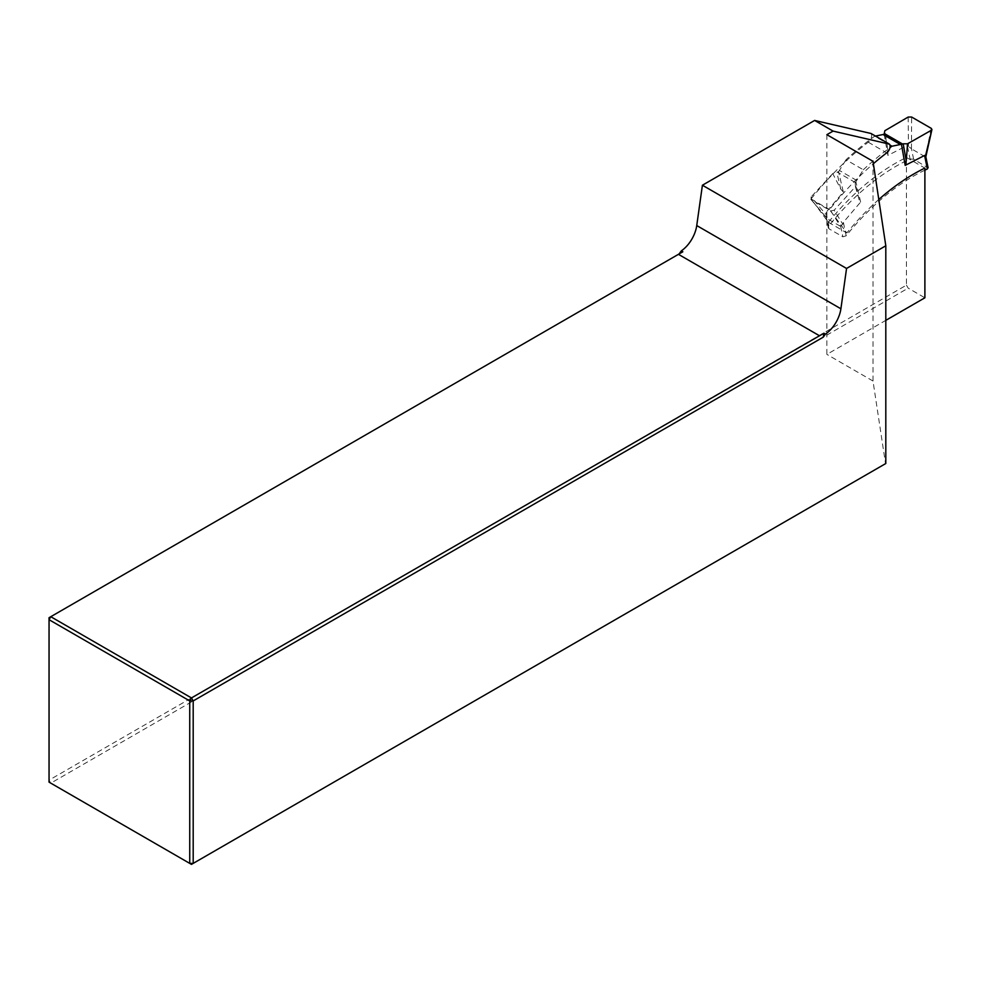 <?xml version="1.0" encoding="UTF-8"?>
<svg xmlns="http://www.w3.org/2000/svg" width="981" height="981" viewBox="0 0 981 981"><rect width="100%" height="100%" fill="white"/><g stroke="black" fill="none" stroke-linecap="round" stroke-linejoin="round"><path stroke-width="0.74" stroke-dasharray="4.91 3.68" d="M870.993 133.477A5.702 3.299 -60 0 1 868.259 142.208A235.244 135.819 120 0 0 811.066 198.947L828.418 222.282A192.852 111.344 -60 0 1 906.444 157.451L906.444 285.152L49.05 780.153L49.05 617.699L679.097 253.944M878.792 199.499A192.852 111.344 120 0 0 846.861 232.938L829.509 209.603A235.244 135.819 -60 0 1 873.36 163.717M826.873 134.679L826.873 354.386L885.806 320.37M906.444 285.152L908.173 288.144L924.887 297.795M873.004 161.313L873.004 381.02L885.524 463.67L191.467 864.384L50.779 783.157L908.173 288.144M50.779 783.157L49.05 780.153L49.05 782.151L50.779 783.157M873.004 381.02L826.873 354.386M906.444 157.451L924.887 168.094M811.066 198.947L829.509 209.603M828.418 222.282L846.861 232.938M924.887 170.154A189.591 109.455 120 0 0 846.162 235.82L842.863 236.801L829.019 228.806L828.295 227.813L828.871 225.838A189.591 109.455 -60 0 1 910.086 159.02L913.618 159.204L928.149 167.984M829.019 228.806L825.867 215.55L826.076 212.301L828.871 225.838M875.469 136.065L874.635 136.224A237.696 137.23 120 0 0 846.014 159.78L863.305 169.762L856.707 180.443A8.155 4.709 -60 0 1 855.861 181.669L855.236 183.263L859.111 199.707L860.644 202.025L843.378 222.295L842.814 224.195L834.144 210.216L830.846 210.952L811.238 199.634L811.103 196.923L825.83 214.398M830.846 210.952L840.312 226.219L842.814 224.195M931.239 128.352L925.426 156.224M913.618 159.204L911.459 148.72L907.29 145.482L910.086 159.02M911.459 148.72L911.631 117.033M924.911 156.604L911.913 149.1M884.126 134.189L887.891 155.39L907.29 145.482M887.891 155.39L887.915 150.338L884.862 130.706M889.926 145.053L874.635 136.224M863.305 169.762A237.696 137.23 -60 0 1 889.951 147.653M843.353 192.043L840.778 189.125L832.746 173.588L838.559 171.675L843.353 192.043L826.076 212.301M838.559 171.675A8.155 4.709 120 0 0 839.405 170.461L846.014 159.78M840.312 226.219L827.314 218.714L811.238 199.634M859.111 199.707L855.432 186.684L834.144 210.216M855.236 183.263L855.432 186.684M832.746 173.588L811.103 196.923M868.259 142.208L886.714 152.864M840.705 226.317L842.863 236.801M846.162 235.82L843.378 222.295M925.304 156.702L927.462 167.187M908.185 117.046L908.443 146.414M887.915 150.338L884.862 133.22M860.644 202.025L855.861 181.669M840.778 189.125L836.903 172.681M855.358 182.54L837.737 172.374M856.707 180.443L839.405 170.461M828.271 227.666L825.99 216.58M810.846 199.327L826.762 218.199"/><path stroke-width="1.47" d="M681.305 250.903L682.837 251.786L679.097 253.944L681.305 250.903A24.464 14.126 120 0 0 696.743 225.556L702.408 185.225L846.554 268.451L885.806 245.79L873.004 161.313L826.873 134.679L833.065 131.098L814.622 120.442L702.408 185.225M814.622 120.442L870.993 133.477L889.436 144.133L833.065 131.098M873.36 163.717A235.244 135.819 -60 0 1 886.714 152.864A5.702 3.299 120 0 0 889.436 144.133M878.792 199.499A192.852 111.344 120 0 1 924.887 168.094L924.887 297.795L885.806 320.37M825.45 334.116L823.905 333.233L823.243 337.17L825.45 334.116A24.464 14.126 120 0 0 840.901 308.782L846.554 268.451M823.243 337.17L193.196 700.925L193.196 863.378L885.806 463.51L885.806 245.79M191.467 864.384L193.196 863.378L189.738 863.378L189.738 700.925L49.05 619.698L49.05 782.151L191.467 864.384M682.837 251.786L50.779 616.706L191.467 697.932L823.905 333.233M678.435 254.324L819.123 335.551M193.196 700.925L191.467 697.932L189.738 700.925L193.196 700.925M50.779 616.706L49.05 617.699L49.05 619.698L50.779 616.706M927.462 167.187L927.376 169.002A189.591 109.455 120 0 0 924.887 170.154M889.951 147.653A237.696 137.23 -60 0 1 891.937 146.218L900.386 144.501A8.155 4.709 120 0 0 901.416 144.182L903.194 143.802L906.248 160.921L905.193 165.384L924.593 155.464L925.304 156.702L931.925 129.517L931.239 128.352L911.631 117.033L908.185 117.046L884.862 130.706L884.126 134.189A8.155 4.709 -60 0 1 883.084 134.52L875.469 136.065M906.248 160.921L907.548 143.802L931.227 130.338M903.194 143.802L907.548 143.802M891.937 146.218L889.926 145.053M840.901 308.782L696.743 225.556M927.376 169.002L924.593 155.464M902.324 143.9L884.703 133.723M900.386 144.501L883.084 134.52M905.193 165.384L901.416 144.182M925.831 156.764L928.112 167.849M931.913 129.627L925.88 156.568"/></g></svg>
